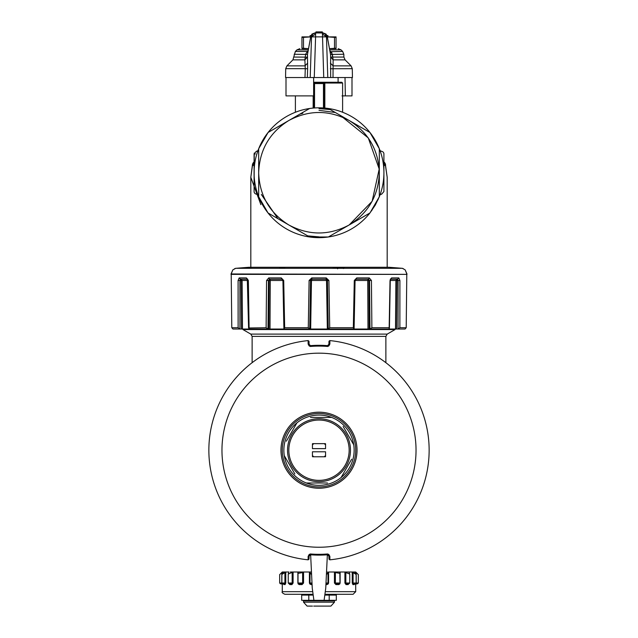 <?xml version="1.0" encoding="UTF-8"?>
<svg xmlns="http://www.w3.org/2000/svg" width="638" height="638" viewBox="0 0 638 638"><rect width="100%" height="100%" fill="white"/><g stroke="black" fill="none" stroke-linecap="round" stroke-linejoin="round"><path stroke-width="0.96" d="M313.625 83.044L342.606 83.044L341.816 82.254L313.625 82.254M252.122 362.687L252.122 336.385L250.814 334.113L242.942 329.567L395.058 329.567L395.058 329.041M368.094 279.213L367.743 280.505L355.071 280.505L356.163 279.213L368.525 279.213L369.538 280.505L368.868 280.505L368.046 279.213L368.868 280.505L367.743 280.505L368.868 280.505L369.107 329.041L367.982 329.041L369.992 329.041L369.538 280.505L371.428 280.489L371.882 327.733L389.164 327.733L390.017 280.489L391.588 277.913L398.83 277.913L399.906 280.489L398.096 280.505L397.641 279.213L398.096 280.505L395.895 280.505L396.972 280.505L396.581 329.041L398.056 329.041L398.096 280.505M269.906 279.213L269.132 280.505L270.257 280.505L269.132 280.505L268.893 329.041L309.733 329.041L310.562 280.505L309.103 280.489L311.759 277.913L326.241 277.913L328.897 280.489L327.438 280.505L326.13 279.213L326.241 277.913M326.999 279.58L327.39 280.505L326.114 279.213L311.894 279.213L310.61 280.505L311.464 280.505L310.61 280.505L309.789 329.041L328.267 329.041L327.438 280.505L326.536 280.505L327.39 280.505L328.211 329.041L327.342 329.041L326.536 280.505L311.464 280.505L310.658 329.041L309.733 329.041M398.16 329.041L399.874 327.733L406.199 327.733L405.05 329.041L398.056 329.041M396.581 329.041L369.992 329.041M367.743 280.505L367.982 329.041L328.267 329.041M247.313 279.173L248.581 327.996L266.118 327.733L267.944 329.041L270.018 329.041L270.257 280.505L268.734 277.913L281.27 277.913L283.711 280.489L283.081 280.505L283.711 280.489L284.676 327.733L308.282 327.733L309.103 280.489M267.944 329.041L239.944 329.041L239.904 280.505L238.094 280.489L239.17 277.913L246.412 277.913L248.341 280.505L249.115 329.041M239.84 329.041L232.95 329.041L231.801 327.733L238.126 327.733L239.944 329.041M247.727 280.505L242.105 280.505L241.156 279.213L241.028 280.505L239.904 280.505L240.359 279.213L241.22 279.221L242.105 280.505L241.028 280.505L242.105 280.505L242.504 329.041M395.895 280.505L390.273 280.505L390.687 279.173L390.241 279.213L396.844 279.213L395.895 280.505L395.496 329.041M406.199 327.733L406.789 274.364L406.215 327.741M399.874 327.733L399.906 280.489M388.885 329.041L389.419 327.996L390.273 280.505M371.882 327.733L370.056 329.041M354.919 280.505L354.289 280.489L356.73 277.913L354.289 280.489L354.919 280.505M328.275 329.041L329.718 327.733L353.324 327.733L354.289 280.489M353.324 327.733L353.994 329.041L354.106 328.53L355.071 280.505M329.718 327.733L328.897 280.489M308.282 327.733L309.725 329.041M284.676 327.733L284.006 329.041L283.894 328.53L282.929 280.505L270.257 280.505L269.954 279.213L281.837 279.213L281.27 277.913L282.929 280.505M268.008 329.041L268.462 280.505L266.572 280.489L268.734 277.913M266.118 327.733L266.572 280.489M238.126 327.733L238.094 280.489M231.801 327.733L231.211 274.364L231.785 327.741M396.78 279.221L396.972 280.505L396.844 279.213L397.641 279.213L398.83 277.913M326.106 279.213L326.536 280.505M311.894 279.213L311.464 280.505M310.61 280.505L311.87 279.213L311.759 277.913M269.132 280.505L268.462 280.505L269.475 279.213L281.837 279.213M241.156 279.213L247.759 279.213M368.525 279.213L369.266 277.913L371.428 280.489M390.504 279.213L391.588 277.913L390.504 279.213M356.73 277.913L356.163 279.213L356.73 277.913L369.266 277.913M247.496 279.213L246.412 277.913L247.496 279.213M247.353 279.213L240.359 279.213L239.17 277.913M406.988 274.364L231.012 274.364M390.647 279.213L397.641 279.213M311.87 279.213L326.13 279.213M406.98 274.364L405.162 269.874L402.626 268.446M235.374 268.446A1.308 1.308 90 0 1 235.621 268.375L232.838 269.874L231.02 274.364M235.446 268.431L232.838 269.874L231.02 273.965L406.988 274.356M285.497 267.274A983.046 471.299 90 0 0 279.093 268.319L402.235 268.319A983.046 983.046 0 0 0 388.877 267.274L249.123 267.274A983.046 983.046 0 0 0 235.765 268.319L235.621 268.375M340.174 267.338C342.845 267.25 346.418 268.255 342.861 268.143L337.358 268.151C334.36 268.279 331.058 267.226 334.615 267.33L340.174 267.338L339.879 267.992L342.096 268.167M239.872 268.151L251.452 267.338L240.303 268.191M334.958 268.008L339.879 267.992M308.991 559.215L308.146 559.821L309.007 559.063L309.119 556.033L310.531 554.773A104.903 104.903 0 0 0 327.469 554.773L328.881 556.033L328.993 559.063L329.854 559.821L329.009 559.223M329.009 341.194L329.854 340.596L328.993 341.346L328.881 344.384L329.878 344.002L329.87 340.596A110.151 110.151 0 0 1 329.87 559.821L329.878 556.416L328.889 554.55L327.693 553.959A104.114 104.114 0 0 1 310.307 553.959L309.111 554.55L308.122 556.416L308.13 559.821A110.151 110.151 0 0 1 308.13 340.596L308.122 344.002L309.111 345.868L310.307 346.458L310.355 345.852L308.122 344.002M328.881 344.384L327.469 345.644A104.903 104.903 0 0 0 310.531 345.644L310.355 345.852A104.72 104.72 0 0 1 327.645 345.852L329.033 344.56L328.993 341.346M308.991 341.194L308.146 340.596L309.007 341.346L309.119 344.384L310.531 345.644M308.218 340.588L308.13 340.596A110.151 110.151 0 0 0 308.13 559.821L308.146 559.821M329.782 559.829L328.993 559.063L329.033 555.857L328.434 554.757L327.469 554.773M308.13 559.821L309.007 559.063L308.967 555.857L309.566 554.757L310.531 554.773M329.782 340.588L329.87 340.596A110.151 110.151 0 0 1 329.87 559.821M327.469 345.644L327.693 346.458L328.889 345.868L329.878 344.002M309.119 556.033L308.122 556.416M328.889 554.55L327.693 553.959L327.645 554.566A104.72 104.72 0 0 1 310.355 554.566L310.307 553.959L309.111 554.55M328.881 556.033L329.878 556.416M254.091 164.931L252.425 165.824L250.814 177.26L252.473 164.492L252.425 165.824L254.091 161.885M260.87 204.662L250.814 177.268M385.177 163.671L387.186 177.268L385.575 165.824L383.909 164.931M328.889 345.868L327.693 346.458A104.114 104.114 0 0 0 310.307 346.458L309.111 345.868M252.823 163.671L252.473 164.492A5.248 5.248 0 0 1 254.091 161.869M383.909 161.885L385.575 165.824L385.527 164.492A5.248 5.248 0 0 0 383.909 161.869M301.399 482.432A36.717 36.717 0 0 1 286.781 432.604A36.717 36.717 0 0 1 336.601 417.986A36.717 36.717 0 0 1 351.219 467.814A36.717 36.717 0 0 1 301.399 482.432M379.323 196.711L375.216 205.189L369.92 212.988L349.161 224.975L372.129 201.297L379.211 169.07L368.278 137.944L342.606 117.225L368.278 137.944L379.211 169.07L372.129 201.297L349.161 224.975C368.453 212.893 378.501 195.483 379.323 172.738L379.323 196.711A64.909 64.909 0 0 0 268.08 132.481A64.909 64.909 0 0 0 258.677 148.758L268.08 132.481L309.605 108.508M353.723 444.782A35.146 35.146 0 0 1 296.941 477.567A35.146 35.146 0 0 1 335.851 419.365A35.146 35.146 0 0 1 353.723 444.782L343.14 426.455M258.741 148.606L267.976 132.616M267.976 212.861L258.741 196.863M328.235 236.985L309.765 236.985M379.259 196.863L370.024 212.861M370.024 132.616L379.259 148.606M351.642 459.232L341.059 477.567M327.501 482.99L306.336 482.99M286.358 441.185L296.941 422.85M294.86 473.962L284.277 455.636M310.499 417.427L331.664 417.427M268.08 132.481L259.738 146.254L266.437 134.658M266.437 210.819L259.738 199.215M325.699 237.296L312.301 237.296M378.262 199.215L371.563 210.811M371.563 134.658L378.262 146.254M269.348 131.755L288.767 120.534M334.089 422.587A31.469 31.469 0 0 1 346.617 465.293A31.469 31.469 0 0 1 303.911 477.83A31.469 31.469 0 0 1 291.383 435.124A31.469 31.469 0 0 1 334.089 422.587M333.459 423.744A30.161 30.161 0 0 1 345.469 464.671A30.161 30.161 0 0 1 304.541 476.674A30.161 30.161 0 0 1 292.531 435.746A30.161 30.161 0 0 1 333.459 423.744M312.445 448.634L312.445 443.785A9.179 9.179 0 0 1 312.572 443.649L325.428 443.649A9.179 9.179 0 0 1 325.555 443.785L325.555 448.634L312.445 448.634M324.24 456.768L325.428 456.768A9.179 9.179 0 0 0 325.555 456.633L325.555 451.784L312.445 451.784L312.445 456.633A9.179 9.179 0 0 0 312.572 456.768L324.24 456.768A8.39 8.39 0 0 0 325.555 455.444M312.445 444.973A8.39 8.39 0 0 1 313.76 443.649M324.24 443.649A8.39 8.39 0 0 1 325.555 444.973M313.76 456.768A8.39 8.39 0 0 1 312.445 455.444M310.634 554.781L312.253 588.172L313.944 600.597L324.056 600.597L325.747 588.172L327.366 554.781M314.191 600.334L323.809 600.334M324.303 600.334L336.306 600.334L336.306 595.087L325.181 595.087M313.697 600.334L308.8 600.334L308.8 595.087L301.694 595.087L301.694 600.334L308.8 600.334M312.819 595.087L308.8 595.087M313.625 83.562L324.838 83.562L324.838 108.085M299.788 114.17L302.843 113.261M277.889 218.651L261.317 194.446M324.248 83.562L324.248 108.037M313.752 83.562L313.752 108.037M383.909 153.957L383.909 191.512L383.909 153.957A2.624 2.624 0 0 0 381.739 151.373L380.096 150.68M257.896 150.696L256.261 151.373L254.091 153.957L254.091 191.512L254.251 153.056M254.091 191.512A2.624 2.624 0 0 0 256.261 194.096L258.055 195.076M380.104 194.773L381.739 194.096L383.909 191.512M257.377 151.126L257.05 151.23A1.308 1.308 0 0 0 258.055 150.393A1.308 1.308 0 0 1 257.05 151.23A1.308 1.308 0 0 0 258.055 150.393M379.283 196.807L375.296 205.053M375.144 205.308L369.984 212.909M380.623 194.343L380.95 194.239A1.308 1.308 0 0 0 379.945 195.076M257.8 151.102L256.261 151.373M369.92 212.988A64.909 64.909 0 0 1 258.677 148.758L258.677 172.738C259.499 195.483 269.547 212.893 288.839 224.975L268.08 212.988M379.323 148.758L379.323 172.738C378.501 149.986 368.453 132.576 349.161 120.494L369.92 132.481M328.395 108.508L349.161 120.494C329.056 109.832 308.944 109.832 288.839 120.494C269.547 132.576 259.499 149.986 258.677 172.738L258.677 196.711M309.605 236.961L288.839 224.975C308.944 235.637 329.056 235.637 349.161 224.975L328.395 236.961M379.945 150.393L380.95 151.23L379.945 150.393M307.644 68.752L307.333 77.533L310.212 77.533L311.543 36.725L312.772 34.093L315.587 32.953L315.587 36.868L310.738 36.868L310.794 36.278L307.468 54.429L307.644 68.752L305.267 68.689L304.988 77.533L307.333 77.533L285.561 77.533L285.999 77.533L285.999 95.891L313.625 95.891L313.625 77.533L310.212 77.533L352.439 77.533L352.288 68.689L351.091 65.881L345.078 59.86L333.124 59.86L332.884 59.326M341.721 77.533L345.014 77.533L341.721 77.533M331.888 52.707L329.91 50.88L332.39 54.262L333.124 59.86L333.012 77.533M322.31 31.9L322.493 32.953L322.07 32.953L322.493 32.953L322.302 31.9M302.587 48.687C298.927 48.687 298.927 48.687 302.587 48.687C298.911 48.687 298.911 48.687 302.587 48.687L308.497 48.687M335.413 48.687C339.073 48.687 339.073 48.687 335.413 48.687C339.089 48.687 339.089 48.687 335.413 48.687L329.503 48.687L336.051 48.687L336.051 48.201L329.495 48.648M301.949 48.687L301.949 37.371L301.949 48.687M303.497 37.371L301.949 37.371L301.949 36.884L310.682 36.884L303.497 37.371L303.497 48.201L304.015 48.265M307.372 36.98L305.291 37.156M327.94 36.884L334.503 37.371L334.503 48.201M310.06 36.884L310.475 36.884M310.084 35.569L310.06 37.124L310.084 35.569L310.985 35.569M327.916 35.569L327.94 37.124L327.916 35.569L327.015 35.569M292.659 95.891L296.008 95.891M345.014 77.533L345.341 95.891L341.992 95.891M352.001 77.533L352.001 95.891L345.341 95.891M285.561 77.533L285.712 68.689L286.909 65.881L292.922 59.86L295.354 51.455L296.933 49.876L299.812 48.687L296.933 49.876L308.274 49.876M330.667 77.533L330.628 57.133L332.478 57.061L332.398 54.509L330.54 54.581L327.055 35.728M330.356 68.752L352.288 68.689M314.263 77.533L315.587 36.868L326.465 36.868L325.228 34.093L322.413 32.953L326.002 34.061L327.262 36.868L326.465 36.868L327.788 77.533M285.712 68.689L305.267 68.689L304.876 59.86L292.922 59.86M345.078 59.86L343.89 57.061L343.834 54.262L330.532 54.429L327.206 36.278L326.026 34.077L327.206 36.278L326.026 34.077L323.211 32.953L314.797 32.953M330.54 54.581L330.628 57.133L333.124 59.86M330.348 63.146L333.132 65.881L351.091 65.881M307.652 63.146L304.868 65.881L286.909 65.881M314.789 32.953L311.974 34.077L310.794 36.278L311.974 34.077L314.789 32.953L311.974 34.077L310.794 36.278L311.974 34.077L314.789 32.953L311.998 34.061L310.738 36.868L307.46 54.581L305.61 54.262L307.396 51.463M310.794 36.278L310.945 35.728M294.11 57.061L307.372 57.133L304.876 59.86L305.602 54.509M330.061 51.694L342.646 51.455L341.067 49.876L329.726 49.876M307.468 54.429L294.166 54.262M307.939 51.694L307.404 51.455L308.09 50.88M343.834 54.262L342.646 51.455M323.737 77.533L322.413 32.953L326.026 34.077L327.206 36.278M321.225 32.953L321.321 31.9L316.017 31.9L315.93 32.953M321.321 31.9L321.975 31.9M316.017 31.9L315.507 32.953M334.503 37.371L336.051 37.371L336.051 48.687M308.505 48.648L301.949 48.201M327.525 36.884L336.051 36.884L336.051 37.371M311.974 583.81L310.842 583.81L311.974 583.81L310.842 583.81L311.017 584.591L309.629 583.81M311.36 572.007L303.552 572.007L303.552 583.02L302.077 584.591L301.718 583.81L298.05 583.81L299.238 584.591L298.815 583.81L301.718 583.81L302.627 583.02L302.627 572.581L298.018 573.387L297.874 572.007L293.097 572.007L288.248 574.048L288.878 572.007L285.76 572.007L281.876 574.479L283.511 572.007L282.427 572.007L279.659 574.631L282.283 572.007L282.427 573.458M347.192 583.81L348.755 583.81M355.573 583.02L355.677 584.591L356.467 583.81L356.203 583.02L356.467 583.81L356.203 583.02L358.341 583.02L358.341 574.631L355.717 572.007L334.448 572.007L334.448 583.02L336.282 583.81L339.185 583.81L338.762 584.591L339.95 583.81L339.185 583.81L338.762 584.591L339.831 583.02M328.371 583.81L326.983 584.591L327.158 583.81L326.026 583.81L327.158 583.81L327.996 583.02L327.996 572.581L326.52 574.535M349.122 583.02L348.157 584.591L349.122 583.02M354.417 583.906L354.026 584.591L354.417 583.906M352.24 583.02L353.085 583.02L353.085 572.581L352.24 572.007L352.24 583.02L352.91 584.591L353.635 583.81L354.353 583.945M290.354 572.007L293.097 572.007L293.097 583.02L291.957 584.591L289.843 584.591L288.878 583.02L289.843 584.591L289.221 583.81L291.375 583.81L292.156 583.02L292.156 572.581M356.203 583.036L356.203 572.581L358.341 574.631M356.467 583.81L357.551 583.81L356.467 583.81M355.342 583.81L356.124 583.02L353.085 583.02L353.635 583.81L355.342 583.81L354.026 584.591L354.321 584.025M354.393 583.81L353.635 583.81L354.393 583.81M355.677 584.591L355.717 591.673L353.093 594.297L325.26 594.297M344.903 583.02L345.844 583.02L345.844 572.581L344.903 572.007L344.903 583.02L346.043 584.591L346.625 583.81L348.779 583.81M334.448 583.02L335.923 584.591L336.282 583.81L339.193 583.81L339.982 583.02L339.831 572.581M339.982 583.02L335.373 583.02L335.373 572.581L334.448 572.007L328.578 572.007L327.996 572.581M326.026 583.81L327.158 583.81L326.983 584.591L328.578 583.02L326.074 583.02M310.57 572.007L309.422 572.007L309.422 583.02L311.017 584.591L310.004 583.02L311.926 583.02M302.627 572.581L303.552 572.007L297.874 572.007L297.874 583.02L299.238 584.591L298.807 583.81L301.718 583.81M285.09 584.591L282.658 583.81L284.365 583.81L285.09 584.591L285.76 583.02L284.915 583.02L284.915 572.581M282.283 584.591L282.427 583.02L282.323 584.591L281.533 583.81L281.797 583.02L281.533 583.81L280.449 583.81L281.533 583.81L282.283 584.591L282.283 591.673C281.613 592.311 282.49 593.188 284.907 594.297L289.078 594.297M348.962 583.81L349.752 583.02L345.844 583.02L346.625 583.81M289.843 584.591L289.221 583.81L291.375 583.81L291.957 584.591M283.607 583.81L284.915 583.02L281.876 583.02L282.658 583.81M283.974 584.591L283.647 583.945M312.74 594.297L284.907 594.297M303.529 602.168L334.471 602.168L334.471 600.852L303.529 600.852L303.529 602.168L307.069 606.084L307.715 606.092M327.844 606.1L313.729 606.1M310.092 606.1L308.625 606.092M324.271 606.1L329.224 606.092M309.422 572.007L311.48 574.535M335.373 572.581L339.982 573.387M345.844 572.581L349.752 574.048L349.161 572.581M353.085 572.581L356.124 574.479L354.848 572.581M285.76 583.02L285.76 572.007L283.511 572.007L283.152 572.581M299.278 572.007L297.874 572.007L298.169 572.581M355.573 573.458L355.573 572.007L356.203 572.581M327.43 572.007L326.64 572.007M338.722 572.007L340.126 572.007L340.126 583.02M347.646 572.007L349.122 572.007L349.122 572.525M250.814 334.113L387.186 334.113L395.058 329.567M252.122 336.385L385.878 336.385L387.186 334.113M241.028 280.505L241.419 329.041M403.368 268.702L402.379 268.375M279.093 268.319L235.765 268.319M337.606 268.805L337.358 268.151L337.606 268.805M309.119 344.384L309.007 341.346M308.999 341.354L308.13 340.596M272.482 535.37A97.04 97.04 0 0 1 233.843 403.687A97.04 97.04 0 0 1 365.518 365.048A97.04 97.04 0 0 1 404.157 496.731A97.04 97.04 0 0 1 272.482 535.37M329.001 341.354L329.87 340.596M337.231 416.837A38.025 38.025 0 0 1 352.375 468.444A38.025 38.025 0 0 1 300.769 483.58A38.025 38.025 0 0 1 285.625 431.974A38.025 38.025 0 0 1 337.231 416.837M329.2 600.334L329.2 595.087M313.162 95.891L313.162 108.085M323.458 107.981L323.458 83.562M314.542 83.562L314.542 107.981M319 110.334L335.325 112.511M319 108.596L330.277 109.592M319 236.873L307.723 235.877M255.399 153.957L254.091 153.957M315.587 34.093L311.543 36.725M322.413 34.093L326.457 36.725M343.89 57.061L332.478 57.061M307.404 51.455L295.354 51.455M354.026 584.591L352.91 584.591M355.717 591.673L325.484 591.673M312.516 591.673L282.283 591.673M348.157 584.591L346.043 584.591M338.762 584.591L335.923 584.591M328.578 572.007L328.578 583.02M326.983 584.591L325.978 584.591M312.022 584.591L311.017 584.591M302.077 584.591L299.238 584.591M309.422 583.02L310.004 583.02L310.004 572.581M297.874 583.02L303.552 583.02M293.097 583.02L288.248 583.02L289.038 583.81M282.427 583.02L281.797 583.02L281.797 572.581M329.375 606.092L330.931 606.084L334.471 602.168M280.449 583.81L279.659 583.02L281.797 583.02M338.092 82.254L338.092 77.533M242.942 329.567L242.942 329.041M385.878 362.687L385.878 336.385M405.162 269.874L406.98 273.965L405.162 269.874L402.554 268.423M234.632 268.702L235.294 268.375M402.235 268.319L402.706 268.375M343.419 268.534L344.034 268.008L333.243 267.793L333.81 268.295M251.396 267.346L240.032 268.199M250.814 267.274L250.814 177.26M387.186 267.274L387.186 177.26M342.606 83.044L342.606 112.272M295.394 95.891L295.394 112.272M341.067 49.876L338.188 48.687L341.067 49.876M326.026 34.077L323.211 32.953L326.026 34.077M355.717 584.591L356.506 583.81M326.871 594.297L326.871 595.087M326.871 600.334L326.871 600.852M311.129 594.297L311.129 595.087M311.129 600.334L311.129 600.852M312.468 606.1L307.309 606.084M358.341 583.02L357.551 583.81M298.018 573.387L298.018 583.02L298.807 583.81M279.659 583.02L279.659 574.631M281.876 583.02L281.876 574.495M288.248 583.02L288.248 574.048M349.752 583.02L349.752 574.048M356.124 583.02L356.124 574.479"/></g></svg>
